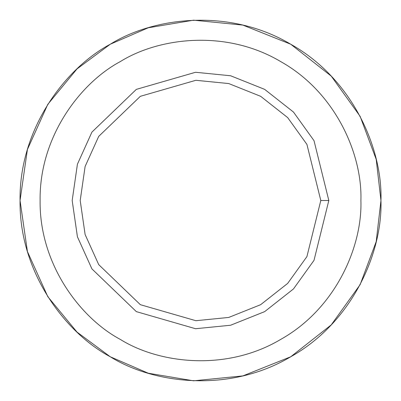 <?xml version="1.0" encoding="UTF-8"?>
<svg xmlns="http://www.w3.org/2000/svg" width="401" height="401" viewBox="0 0 401 401"><rect width="100%" height="100%" fill="white"/><g stroke="black" fill="none" stroke-linecap="round" stroke-linejoin="round"><path stroke-width="0.6" d="M110.275 356.775L77.032 332.098L47.809 296.67L27.413 251.527L20.05 200.5L27.413 149.473L47.809 104.33L77.032 68.902L110.275 44.225L148.265 27.774L193.558 20.185L242.851 25.093L290.725 44.225L331.236 76.12L360.128 116.35L376.203 159.377L380.95 200.5C382.694 251.658 353.075 321.858 290.725 356.775C229.312 393.316 153.708 383.862 110.275 356.775C65.097 332.705 19.113 271.953 20.05 200.5C19.113 129.047 65.097 68.295 110.275 44.225C153.708 17.138 229.312 7.684 290.725 44.225C353.075 79.142 382.694 149.342 380.95 200.5L376.203 241.623L360.128 284.65L331.236 324.88L290.725 356.775L242.851 375.907L193.558 380.815L148.265 373.226L110.275 356.775L77.032 332.098L47.809 296.67L27.413 251.527L20.05 200.5L27.413 149.473L47.809 104.33L77.032 68.902L110.275 44.225C65.097 68.295 19.113 129.047 20.05 200.5C19.113 271.953 65.097 332.705 110.275 356.775C153.708 383.862 229.312 393.316 290.725 356.775C353.075 321.858 382.694 251.658 380.95 200.5C382.694 149.342 353.075 79.142 290.725 44.225C229.312 7.684 153.708 17.138 110.275 44.225M328.82 200.5L320.8 200.5L306.92 256.6L287.657 283.422L260.65 304.685L228.735 317.442L195.873 320.71L140.35 304.685L98.706 264.615L85.112 234.52L80.2 200.5L85.112 166.48L98.706 136.385L140.35 96.315L195.873 80.29L228.735 83.558L260.65 96.315L287.657 117.578L306.92 144.4L320.8 200.5L328.82 200.5L314.013 140.661L293.467 112.049L264.66 89.373L230.615 75.764L195.563 72.275L136.34 89.373L91.919 132.114L77.418 164.215L72.18 200.5L77.418 236.785L91.919 268.886L136.34 311.627L195.563 328.725L230.615 325.236L264.66 311.627L293.467 288.951L314.013 260.339L328.82 200.5L314.013 260.339L293.467 288.951L264.66 311.627L230.615 325.236L195.563 328.725L136.34 311.627L91.919 268.886L77.418 236.785L72.18 200.5L77.418 164.215L91.919 132.114L136.34 89.373L195.563 72.275L230.615 75.764L264.66 89.373L293.467 112.049L314.013 140.661L328.82 200.5M320.8 200.5L306.92 144.4L287.657 117.578L260.65 96.315L228.735 83.558L195.873 80.29L140.35 96.315L98.706 136.385L85.112 166.48L80.2 200.5L85.112 234.52L98.706 264.615L140.35 304.685L195.873 320.71L228.735 317.442L260.65 304.685L287.657 283.422L306.92 256.6L320.8 200.5M360.9 200.5C362.449 155.027 336.123 92.626 280.7 61.589C226.114 29.108 158.906 37.509 120.3 61.589C80.145 82.987 39.268 136.987 40.1 200.5C39.268 264.013 80.145 318.013 120.3 339.411C158.906 363.491 226.114 371.892 280.7 339.411C336.123 308.374 362.449 245.973 360.9 200.5C362.449 245.973 336.123 308.374 280.7 339.411C226.114 371.892 158.906 363.491 120.3 339.411C80.145 318.013 39.268 264.013 40.1 200.5C39.268 136.987 80.145 82.987 120.3 61.589C158.906 37.509 226.114 29.108 280.7 61.589C336.123 92.626 362.449 155.027 360.9 200.5M136.34 311.627L91.919 268.886L77.418 236.785L72.18 200.5L77.418 164.215L91.919 132.114L136.34 89.373M120.3 339.411C80.145 318.013 39.268 264.013 40.1 200.5C39.268 136.987 80.145 82.987 120.3 61.589"/></g></svg>
